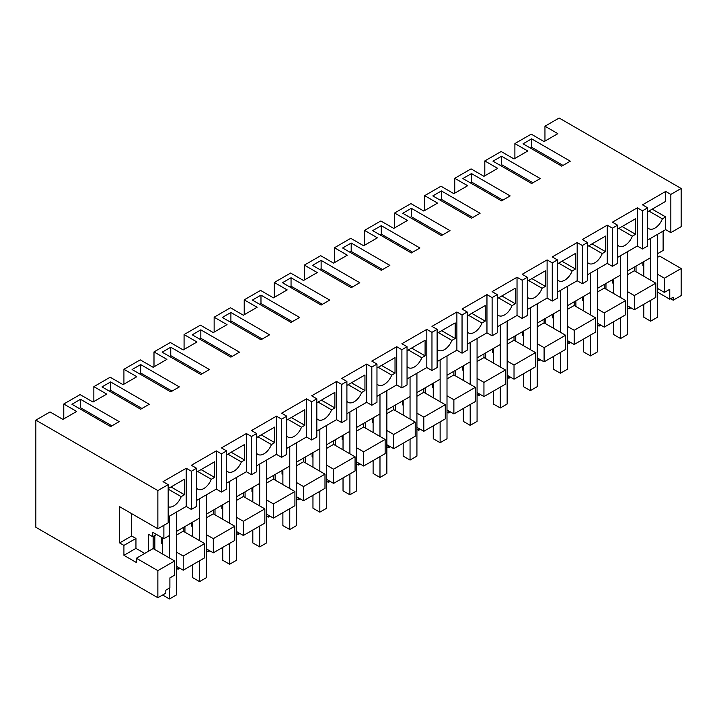 <?xml version="1.0" encoding="UTF-8"?>
<svg xmlns="http://www.w3.org/2000/svg" width="717" height="717" viewBox="0 0 717 717"><rect width="100%" height="100%" fill="white"/><g stroke="black" fill="none" stroke-linecap="round" stroke-linejoin="round"><path stroke-width="1.08" d="M670.628 298.72L673.2 300.208L681.15 295.619L681.15 268.525L659.667 256.121L657.525 257.358M168.172 484.629L168.172 522.827L157.865 528.779L157.865 490.58L168.172 484.629L163.019 481.654L186.223 468.255L191.376 471.23L196.53 468.255L191.376 465.279L216.292 450.894L221.445 453.87L226.608 450.894L221.445 447.919L246.37 433.534L251.524 436.51L254.105 435.022L256.677 433.534L251.524 430.558L276.439 416.165L281.593 419.149L284.174 417.661L286.755 416.165L281.593 413.189L306.517 398.804L311.671 401.78L314.252 400.292L316.824 398.804L311.671 395.829L336.587 381.444L341.74 384.42L346.903 381.444L341.74 378.468L366.665 364.084L371.818 367.059L374.399 365.571L376.972 364.084L371.818 361.099L396.734 346.714L401.896 349.69L407.05 346.714L401.896 343.739L426.812 329.354L431.966 332.329L434.547 330.842L437.119 329.354L431.966 326.378L456.881 311.994L462.044 314.969L467.197 311.994L462.044 309.018L486.96 294.624L492.113 297.609L497.266 294.624L492.113 291.649L517.029 277.264L522.191 280.239L527.345 277.264L522.191 274.288L547.107 259.904L552.26 262.879L554.841 261.391L557.414 259.904L552.26 256.928L577.176 242.543L582.338 245.519L587.492 242.543L582.338 239.559L607.254 225.174L612.408 228.149L614.989 226.662L617.561 225.174L612.408 222.198L637.332 207.813L642.486 210.789L647.639 207.813L642.486 204.838L665.681 191.439L670.843 194.415L670.843 232.622L681.15 226.662L681.15 188.463L559.135 118.018L544.956 126.21L544.956 141.088M681.15 268.525L664.39 278.196L657.525 274.226M657.525 288.431L664.39 292.393L664.39 278.196M664.39 292.393L669.777 289.292L669.777 299.213L673.2 297.232L673.2 300.208M544.956 126.21L557.844 133.649L544.095 141.59L531.207 134.142L514.887 143.57L514.887 158.448M157.865 597.736L157.865 570.642L174.616 560.963L174.616 575.168L169.893 577.893L169.893 587.815L165.815 590.172L165.815 593.147L157.865 597.736L35.85 527.291L35.85 420.135L50.029 411.952L62.917 419.391L76.665 411.459L63.777 404.012L63.777 418.898M514.887 143.57L527.775 151.009L514.026 158.95L501.138 151.511L484.809 160.931L497.697 168.378L483.948 176.31L471.06 168.871L454.739 178.3L467.627 185.739L453.879 193.671L440.991 186.232L424.661 195.66L437.549 203.099L423.801 211.04L410.913 203.592L394.592 213.021L407.48 220.46L393.732 228.4L380.844 220.961L364.514 230.381L377.402 237.829L363.653 245.761L350.765 238.322L342.601 243.036L334.445 247.75L347.333 255.189L333.584 263.13L320.696 255.682L304.367 265.111L317.255 272.55L303.506 280.49L290.618 273.052L274.297 282.471L287.185 289.919L273.437 297.851L260.549 290.412L244.219 299.84L257.107 307.279L243.359 315.22L230.471 307.772L214.141 317.201L227.038 324.64L213.29 332.58L200.401 325.142L184.072 334.561L196.96 342L183.211 349.941L170.323 342.502L153.994 351.922L166.891 359.369L153.142 367.301L140.245 359.862L123.924 369.291L136.813 376.73L123.064 384.671L110.176 377.223L93.846 386.651L106.734 394.09L92.986 402.031L80.098 394.592L63.777 404.012M93.846 386.651L93.846 401.538M123.924 369.291L123.924 384.169M153.994 351.922L153.994 366.808M184.072 334.561L184.072 349.448M214.141 317.201L214.141 332.079M244.219 299.84L244.219 314.718M274.297 282.471L274.297 297.358M304.367 265.111L304.367 279.997M334.445 247.75L334.445 262.628M364.514 230.381L364.514 245.268M394.592 213.021L394.592 227.907M424.661 195.66L424.661 210.538M454.739 178.3L454.739 193.178M484.809 160.931L484.809 175.817M157.865 490.58L35.85 420.135M681.15 188.463L670.843 194.415M570.302 161.182L561.716 166.138L523.052 143.821L531.638 138.856L570.302 161.182M80.528 399.306L71.942 404.263L110.606 426.588L119.201 421.623L80.528 399.306L80.528 407.74L79.246 408.484M205.125 372.015L200.823 374.498L162.159 352.172L170.754 347.216L209.418 369.533L205.125 372.015M149.27 404.263L140.675 409.228L102.011 386.902L110.606 381.937L149.27 404.263M437.119 193.429L432.826 195.911L471.49 218.228L480.085 213.272L441.421 190.946L437.119 193.429M467.197 176.059L462.895 178.542L501.568 200.868L510.154 195.911L471.49 173.586L467.197 176.059M286.755 280.239L282.453 282.722L321.126 305.048L329.712 300.082L291.048 277.757L286.755 280.239M381.274 225.676L419.938 247.992L411.343 252.958L372.679 230.632L381.274 225.676L381.274 234.109L379.983 234.853M230.901 312.487L222.306 317.452L260.979 339.768L269.565 334.812L230.901 312.487L230.901 320.92L229.61 321.664M200.823 329.847L192.237 334.812L230.901 357.138L239.496 352.172L200.823 329.847L200.823 338.281L199.541 339.024M411.343 208.306L450.007 230.632L441.421 235.597L402.748 213.272L411.343 208.306L411.343 216.74L410.052 217.484M497.266 158.699L492.973 161.182L531.638 183.507L540.233 178.542L501.568 156.216L497.266 158.699M316.824 262.879L312.531 265.362L351.196 287.687L359.791 282.722L321.126 260.396L316.824 262.879M346.903 245.519L342.601 247.992L381.274 270.318L389.86 265.362L351.196 243.036L346.903 245.519M299.643 317.452L291.048 322.408L252.384 300.082L260.979 295.126L299.643 317.452M140.675 364.577L132.089 369.533L170.754 391.858L179.349 386.902L140.675 364.577L140.675 373.01L139.394 373.754M196.53 468.255L196.53 506.453L191.376 509.437L186.223 506.453L168.172 516.876M157.865 528.779L119.631 506.704L119.631 542.921L123.924 545.404L123.924 555.325L136.382 562.513L136.382 558.238L153.142 548.568L153.142 536.468M647.639 240.061L665.681 229.637L670.843 232.622M647.639 207.813L647.639 246.012L642.486 248.987L637.332 246.012L617.561 257.421M617.561 225.174L617.561 263.372L612.408 266.348L607.254 263.372L587.492 274.781M587.492 242.543L587.492 280.741L582.338 283.717L577.176 280.741L557.414 292.151M557.414 259.904L557.414 298.102L552.26 301.077L547.107 298.102L527.345 309.511M527.345 277.264L527.345 315.462L522.191 318.438L517.029 315.462L497.266 326.871M497.266 294.624L497.266 332.831L492.113 335.807L486.96 332.831L467.197 344.241M467.197 311.994L467.197 350.192L462.044 353.167L456.881 350.192L437.119 361.601M437.119 329.354L437.119 367.552L431.966 370.528L426.812 367.552L407.05 378.961M407.05 346.714L407.05 384.912L401.896 387.897L396.734 384.912L376.972 396.322M376.972 364.084L376.972 402.282L371.818 405.257L366.665 402.282L346.903 413.691M346.903 381.444L346.903 419.642L341.74 422.618L336.587 419.642L316.824 431.051M316.824 398.804L316.824 437.003L311.671 439.978L306.517 437.003L286.755 448.412M286.755 416.165L286.755 454.372L281.593 457.347L276.439 454.372L256.677 465.781M256.677 433.534L256.677 471.732L251.524 474.708L246.37 471.732L226.608 483.141M226.608 450.894L226.608 489.093L221.445 492.068L216.292 489.093L196.53 500.502M643.776 265.299L642.916 265.792L643.776 266.294M642.916 262.135L642.916 265.792M176.337 566.233L183.211 570.203L204.695 557.799L204.695 543.603L183.211 556.007L176.337 552.036M627.447 305.792L634.321 309.762L655.804 297.358L655.804 283.161L634.321 270.757L627.447 274.728M597.369 323.152L604.243 327.122L625.726 314.718L625.726 300.522L604.243 288.117L597.369 292.088M567.299 340.521L574.174 344.483L595.657 332.088L595.657 317.882L574.174 305.487L567.299 309.448M537.221 357.882L544.095 361.852L565.579 349.448L565.579 335.251L544.095 322.847L537.221 326.818M507.152 375.242L514.026 379.212L535.509 366.808L535.509 352.612L514.026 340.208L507.152 344.178M477.074 392.602L483.948 396.573L505.431 384.169L505.431 369.972L483.948 357.568L477.074 361.538M447.005 409.972L453.879 413.942L475.362 401.538L475.362 387.341L453.879 374.937L447.005 378.908M416.927 427.332L423.801 431.302L445.284 418.898L445.284 404.702L423.801 392.298L416.927 396.268M386.857 444.692L393.732 448.663L415.215 436.259L415.215 422.062L393.732 409.658L386.857 413.628M356.779 462.062L363.653 466.023L385.137 453.628L385.137 439.422L363.653 427.027L356.779 430.989M326.71 479.422L333.584 483.392L355.067 470.988L355.067 456.792L333.584 444.388L326.71 448.358M296.632 496.782L303.506 500.753L324.989 488.349L324.989 474.152L303.506 461.748L296.632 465.718M266.563 514.152L273.437 518.113L294.911 505.718L294.911 491.512L273.437 479.117L266.563 483.079M236.485 531.512L243.359 535.482L264.842 523.078L264.842 508.882L243.359 496.478L236.485 500.448M206.415 548.872L213.29 552.843L234.764 540.439L234.764 526.242L213.29 513.838L206.415 517.808M669.777 299.213L657.525 292.142M642.486 210.789L642.486 248.987M665.681 229.637L665.681 216.937L662.383 218.846A12.153 7.018 -60 0 1 648.867 228.705A12.153 7.018 -60 0 1 647.639 227.621M665.681 191.439L665.681 201.36L647.639 211.784M665.681 216.937L652.192 209.149M531.638 138.856L531.638 147.29L530.347 148.034M531.638 147.29L563.006 165.394M650.651 300.333L650.651 321.171L657.525 317.201L657.525 234.351L657.525 253.701L663.108 250.475L663.108 231.134M650.651 280.186L650.651 238.322L650.651 257.672L627.447 271.062L627.447 251.721L627.447 334.561L620.572 338.532L613.698 334.561L613.698 321.664M156.575 534.488L152.712 536.719L152.712 532.256L163.879 538.7L163.879 525.31M148.41 551.292L148.41 534.237L152.712 536.719M634.321 267.1L634.321 270.757M655.804 283.161L634.321 295.565L627.447 291.595M634.321 309.762L634.321 295.565M648.894 211.058L662.383 218.846M199.541 540.627L199.541 498.772L199.541 518.113L176.337 531.512L176.337 512.162L176.337 595.011L169.463 598.982L162.589 595.011M169.463 557.987L169.463 516.132L169.463 535.482L163.879 538.7M620.572 297.546L620.572 255.682L620.572 275.032L597.369 288.431L597.369 269.081L597.369 351.93L590.494 355.901L583.629 351.93L583.629 339.033M590.494 314.906L590.494 273.052L590.494 292.393L567.299 305.792L567.299 286.442L567.299 369.291L560.425 373.261L553.551 369.291L553.551 356.394M560.425 332.276L560.425 290.412L560.425 309.762L548.828 316.457L537.221 323.152L537.221 303.802L537.221 386.651L530.347 390.622L523.473 386.651L523.473 373.754M530.347 349.636L530.347 307.772L530.347 327.122L507.152 340.521L507.152 321.171L507.152 404.021L500.278 407.982L493.404 404.021L493.404 391.115M500.278 366.996L500.278 325.142L500.278 344.483L488.68 351.187L477.074 357.882L477.074 338.532L477.074 421.381L470.2 425.351L463.325 421.381L463.325 408.484M470.2 384.357L470.2 342.502L470.2 361.852L447.005 375.242L447.005 355.892L447.005 438.741L440.13 442.712L433.256 438.741L433.256 425.844M440.13 401.726L440.13 359.862L440.13 379.212L416.927 392.602L416.927 373.261L416.927 456.102L410.052 460.072L403.178 456.102L403.178 443.205M410.052 419.087L410.052 377.223L410.052 396.573L386.857 409.972L386.857 390.622L386.857 473.471L379.983 477.441L373.109 473.471L373.109 460.574M379.983 436.447L379.983 394.592L379.983 413.942L368.386 420.637L356.779 427.332L356.779 407.982L356.779 490.831L349.905 494.802L343.031 490.831L343.031 477.934M349.905 453.816L349.905 411.952L349.905 431.302L326.71 444.692L326.71 425.351L326.71 508.192L319.836 512.162L312.962 508.192L312.962 495.295M319.836 471.177L319.836 429.313L319.836 448.663L296.632 462.062L296.632 442.712L296.632 525.561L289.758 529.522L282.883 525.561L282.883 512.655M289.758 488.537L289.758 446.682L289.758 466.023L278.16 472.727L266.563 479.422L266.563 460.072L266.563 542.921L259.688 546.892L252.814 542.921L252.814 530.024M259.688 505.897L259.688 464.042L259.688 483.392L236.485 496.782L236.485 477.432L236.485 560.282L229.61 564.252L222.736 560.282L222.736 547.385M229.61 523.267L229.61 481.403L229.61 500.753L206.415 514.143L206.415 494.802L206.415 577.651L199.541 581.612L192.667 577.651L192.667 564.745M612.838 279.496L612.838 283.161L613.698 282.659M613.698 283.654L612.838 283.161M157.865 570.642L136.382 558.238M183.211 570.203L183.211 556.007M162.589 544.104L161.728 543.603L162.589 543.11M161.728 537.463L161.728 543.603M174.616 560.963L153.142 548.568M168.172 488.6L184.502 479.171L184.502 494.748L171.013 486.96M168.172 489.137L181.204 496.657L184.502 494.748M181.204 496.657A12.153 7.018 -60 0 1 168.172 506.758M186.223 468.255L186.223 506.453M191.376 471.23L191.376 509.437M123.924 555.325L135.952 548.38L144.709 553.434M135.952 548.38L135.952 538.458L123.924 545.404M135.952 538.458L131.659 535.975L119.631 542.921M131.659 535.975L131.659 513.65M204.695 543.603L183.211 531.198L176.337 535.169M183.211 527.542L183.211 531.198M80.528 407.74L111.897 425.844M604.243 284.461L604.243 288.117M625.726 300.522L604.243 312.926L597.369 308.955M604.243 327.122L604.243 312.926M612.408 228.149L612.408 266.348M637.332 207.813L637.332 246.012M618.816 228.418L632.313 236.207L635.612 234.307L635.612 218.73L617.561 229.144M632.313 236.207A12.153 7.018 -60 0 1 618.789 246.065A12.153 7.018 -60 0 1 617.561 244.99M501.568 156.216L501.568 164.65L500.278 165.394M501.568 164.65L532.928 182.763M582.769 296.865L582.769 300.522L583.629 300.029M583.629 301.015L582.769 300.522M635.612 234.307L622.123 226.518M574.174 301.821L574.174 305.487M595.657 317.882L574.174 330.286L567.299 326.316M574.174 344.483L574.174 330.286M582.338 245.519L582.338 283.717M607.254 225.174L607.254 263.372M588.747 245.788L602.235 253.576L605.533 251.667L605.533 236.09L587.492 246.505M602.235 253.576A12.153 7.018 -60 0 1 588.72 263.435A12.153 7.018 -60 0 1 587.492 262.35M471.49 173.586L471.49 182.019L470.2 182.763M471.49 182.019L502.859 200.124M552.69 314.225L552.69 317.882L553.551 317.389M553.551 318.384L552.69 317.882M605.533 251.667L592.045 243.879M544.095 319.182L544.095 322.847M565.579 335.251L544.095 347.646L537.221 343.685M544.095 361.852L544.095 347.646M552.26 262.879L552.26 301.077M577.176 242.543L577.176 280.741M558.668 263.148L572.166 270.936L575.464 269.027L575.464 253.451L557.414 263.874M572.166 270.936A12.153 7.018 -60 0 1 558.642 280.795A12.153 7.018 -60 0 1 557.414 279.711M441.421 190.946L441.421 199.38L440.13 200.124M441.421 199.38L472.781 217.484M522.621 331.586L522.621 335.251L523.473 334.749M523.473 335.744L522.621 335.251M575.464 269.027L561.976 261.239M514.026 336.551L514.026 340.208M535.509 352.612L514.026 365.016L507.152 361.045M514.026 379.212L514.026 365.016M522.191 280.239L522.191 318.438M547.107 259.904L547.107 298.102M528.599 280.508L542.088 288.297L545.386 286.397L545.386 270.82L527.345 281.234M542.088 288.297A12.153 7.018 -60 0 1 528.572 298.155A12.153 7.018 -60 0 1 527.345 297.08M411.343 216.74L442.703 234.853M492.543 348.946L492.543 352.612L493.404 352.119M493.404 353.105L492.543 352.612M545.386 286.397L531.897 278.608M483.948 353.911L483.948 357.568M505.431 369.972L483.948 382.376L477.074 378.406M483.948 396.573L483.948 382.376M492.113 297.609L492.113 335.807M517.029 277.264L517.029 315.462M498.521 297.869L512.019 305.657L515.317 303.757L515.317 288.18L497.266 298.595M512.019 305.657A12.153 7.018 -60 0 1 498.494 315.516A12.153 7.018 -60 0 1 497.266 314.44M381.274 234.109L412.633 252.214M462.474 366.315L462.474 369.972L463.325 369.479M463.325 370.474L462.474 369.972M515.317 303.757L501.819 295.969M453.879 371.272L453.879 374.937M475.362 387.341L453.879 399.736L447.005 395.775M453.879 413.942L453.879 399.736M462.044 314.969L462.044 353.167M486.96 294.624L486.96 332.831M468.452 315.238L481.941 323.026L485.239 321.117L485.239 305.541L467.197 315.964M481.941 323.026A12.153 7.018 -60 0 1 468.425 332.885A12.153 7.018 -60 0 1 467.197 331.801M351.196 243.036L351.196 251.47L349.905 252.214M351.196 251.47L382.555 269.574M432.396 383.676L432.396 387.341L433.256 386.839M433.256 387.834L432.396 387.341M485.239 321.117L471.75 313.329M423.801 388.641L423.801 392.298M445.284 404.702L423.801 417.106L416.927 413.135M423.801 431.302L423.801 417.106M431.966 332.329L431.966 370.528M456.881 311.994L456.881 350.192M438.374 332.598L451.862 340.387L455.17 338.487L455.17 322.901L437.119 333.324M451.862 340.387A12.153 7.018 -60 0 1 438.347 350.246A12.153 7.018 -60 0 1 437.119 349.17M321.126 260.396L321.126 268.83L319.836 269.574M321.126 268.83L352.486 286.934M402.318 401.036L402.318 404.702L403.178 404.2M403.178 405.195L402.318 404.702M455.17 338.487L441.672 330.689M393.732 406.001L393.732 409.658M415.215 422.062L393.732 434.466L386.857 430.496M393.732 448.663L393.732 434.466M401.896 349.69L401.896 387.897M426.812 329.354L426.812 367.552M408.305 349.959L421.793 357.747L425.091 355.847L425.091 340.27L407.05 350.685M421.793 357.747A12.153 7.018 -60 0 1 408.278 367.606A12.153 7.018 -60 0 1 407.05 366.53M291.048 277.757L291.048 286.191L289.758 286.934M291.048 286.191L322.408 304.304M372.248 418.405L372.248 422.062L373.109 421.569M373.109 422.555L372.248 422.062M425.091 355.847L411.603 348.059M363.653 423.362L363.653 427.027M385.137 439.422L363.653 451.827L356.779 447.856M363.653 466.023L363.653 451.827M371.818 367.059L371.818 405.257M396.734 346.714L396.734 384.912M378.226 367.328L391.715 375.116L395.022 373.207L395.022 357.631L376.972 368.045M391.715 375.116A12.153 7.018 -60 0 1 378.2 384.975A12.153 7.018 -60 0 1 376.972 383.891M260.979 295.126L260.979 303.56L259.688 304.304M260.979 303.56L292.339 321.664M342.17 435.766L342.17 439.422L343.031 438.929M343.031 439.924L342.17 439.422M395.022 373.207L381.525 365.419M333.584 440.722L333.584 444.388M355.067 456.792L333.584 469.187L326.71 465.225M333.584 483.392L333.584 469.187M341.74 384.42L341.74 422.618M366.665 364.084L366.665 402.282M348.157 384.688L361.646 392.477L364.944 390.568L364.944 374.991L346.903 385.414M361.646 392.477A12.153 7.018 -60 0 1 348.13 402.336A12.153 7.018 -60 0 1 346.903 401.251M230.901 320.92L262.261 339.024M312.101 453.126L312.101 456.792L312.962 456.29M312.962 457.285L312.101 456.792M364.944 390.568L351.455 382.779M303.506 458.091L303.506 461.748M324.989 474.152L303.506 486.556L296.632 482.586M303.506 500.753L303.506 486.556M311.671 401.78L311.671 439.978M336.587 381.444L336.587 419.642M318.079 402.049L331.568 409.837L334.875 407.937L334.875 392.36L316.824 402.775M331.568 409.837A12.153 7.018 -60 0 1 318.052 419.696A12.153 7.018 -60 0 1 316.824 418.62M200.823 338.281L232.191 356.394M282.023 470.495L282.023 474.152L282.883 473.659M282.883 474.645L282.023 474.152M334.875 407.937L321.377 400.149M273.437 475.452L273.437 479.117M294.911 491.512L273.437 503.917L266.563 499.946M273.437 518.113L273.437 503.917M281.593 419.149L281.593 457.347M306.517 398.804L306.517 437.003M288.01 419.418L301.498 427.207L304.797 425.298L304.797 409.721L286.755 420.135M301.498 427.207A12.153 7.018 -60 0 1 287.983 437.065A12.153 7.018 -60 0 1 286.755 435.981M170.754 347.216L170.754 355.65L169.463 356.394M170.754 355.65L202.113 373.754M251.954 487.856L251.954 491.512L252.814 491.02M252.814 492.014L251.954 491.512M304.797 425.298L291.308 417.509M243.359 492.812L243.359 496.478M264.842 508.882L243.359 521.277L236.485 517.316M243.359 535.482L243.359 521.277M251.524 436.51L251.524 474.708M276.439 416.165L276.439 454.372M257.932 436.778L271.42 444.567L274.719 442.658L274.719 427.081L256.677 437.504M271.42 444.567A12.153 7.018 -60 0 1 257.905 454.426A12.153 7.018 -60 0 1 256.677 453.341M140.675 373.01L172.044 391.115M221.876 505.216L221.876 508.882L222.736 508.38M222.736 509.375L221.876 508.882M274.719 442.658L261.23 434.869M213.29 510.181L213.29 513.838M234.764 526.242L213.29 538.646L206.415 534.676M213.29 552.843L213.29 538.646M221.445 453.87L221.445 492.068M246.37 433.534L246.37 471.732M227.863 454.139L241.351 461.927L244.649 460.027L244.649 444.45L226.608 454.865M241.351 461.927A12.153 7.018 -60 0 1 227.836 471.786A12.153 7.018 -60 0 1 226.608 470.711M110.606 381.937L110.606 390.371L109.316 391.115M110.606 390.371L141.966 408.484M191.806 522.576L191.806 526.242L192.667 525.749M192.667 526.735L191.806 526.242M244.649 460.027L231.161 452.239M216.292 450.894L216.292 489.093M197.784 471.499L211.273 479.288L214.571 477.388L214.571 461.811L196.53 472.225M211.273 479.288A12.153 7.018 -60 0 1 197.758 489.146A12.153 7.018 -60 0 1 196.53 488.071M214.571 477.388L201.083 469.599M627.447 307.772L629.168 308.767L629.168 306.786M629.168 308.767L630.888 307.772M636.042 271.752L636.042 266.106M597.369 325.142L599.089 326.127L599.089 324.147M599.089 326.127L600.81 325.142M605.964 289.112L605.964 283.466M567.299 342.502L569.02 343.497L569.02 341.507M569.02 343.497L570.732 342.502M575.894 306.473L575.894 300.826M537.221 359.862L538.942 360.857L538.942 358.876M538.942 360.857L540.663 359.862M545.816 323.842L545.816 318.196M507.152 377.232L508.873 378.217L508.873 376.237M508.873 378.217L510.585 377.232M515.747 341.202L515.747 335.556M477.074 394.592L478.795 395.587L478.795 393.597M478.795 395.587L480.515 394.592M485.669 358.563L485.669 352.916M447.005 411.952L448.725 412.947L448.725 410.958M448.725 412.947L450.437 411.952M455.6 375.923L455.6 370.286M416.927 429.313L418.647 430.308L418.647 428.327M418.647 430.308L420.368 429.313M425.522 393.292L425.522 387.646M386.857 446.682L388.578 447.668L388.578 445.687M388.578 447.668L390.29 446.682M395.452 410.653L395.452 405.006M356.779 464.042L358.5 465.037L358.5 463.048M358.5 465.037L360.221 464.042M365.374 428.013L365.374 422.367M326.71 481.403L328.422 482.398L328.422 480.417M328.422 482.398L330.143 481.403M335.296 445.382L335.296 439.736M296.632 498.772L298.353 499.758L298.353 497.777M298.353 499.758L300.073 498.772M305.227 462.743L305.227 457.096M266.563 516.132L268.275 517.127L268.275 515.138M268.275 517.127L269.995 516.132M275.149 480.103L275.149 474.457M236.485 533.493L238.205 534.488L238.205 532.507M238.205 534.488L239.926 533.493M245.08 497.473L245.08 491.826M206.415 550.862L208.127 551.848L208.127 549.867M208.127 551.848L209.848 550.862M215.001 514.833L215.001 509.187M176.337 568.222L178.058 569.217L178.058 567.228M178.058 569.217L179.779 568.222M184.932 532.193L184.932 526.547M154.854 549.554L154.854 535.482M643.776 261.642L643.776 276.215M643.776 304.304L643.776 317.201L650.651 321.171M620.572 317.694L620.572 338.532M613.698 279.003L613.698 293.576M590.494 335.063L590.494 355.901M583.629 296.363L583.629 310.936M560.425 352.423L560.425 373.261M553.551 313.732L553.551 328.305M530.347 369.784L530.347 390.622M523.473 331.093L523.473 345.666M500.278 387.153L500.278 407.982M493.404 348.453L493.404 363.026M470.2 404.513L470.2 425.351M463.325 365.813L463.325 380.395M440.13 421.874L440.13 442.712M433.256 383.183L433.256 397.756M410.052 439.234L410.052 460.072M403.178 400.543L403.178 415.116M379.983 456.604L379.983 477.441M373.109 417.903L373.109 432.485M349.905 473.964L349.905 494.802M343.031 435.273L343.031 449.846M319.836 491.324L319.836 512.162M312.962 452.633L312.962 467.206M289.758 508.694L289.758 529.522M282.883 469.993L282.883 484.567M259.688 526.054L259.688 546.892M252.814 487.354L252.814 501.936M229.61 543.414L229.61 564.252M222.736 504.723L222.736 519.296M199.541 560.784L199.541 581.612M192.667 522.084L192.667 536.657M169.463 588.065L169.463 598.982M162.589 537.956L162.589 554.026"/></g></svg>
